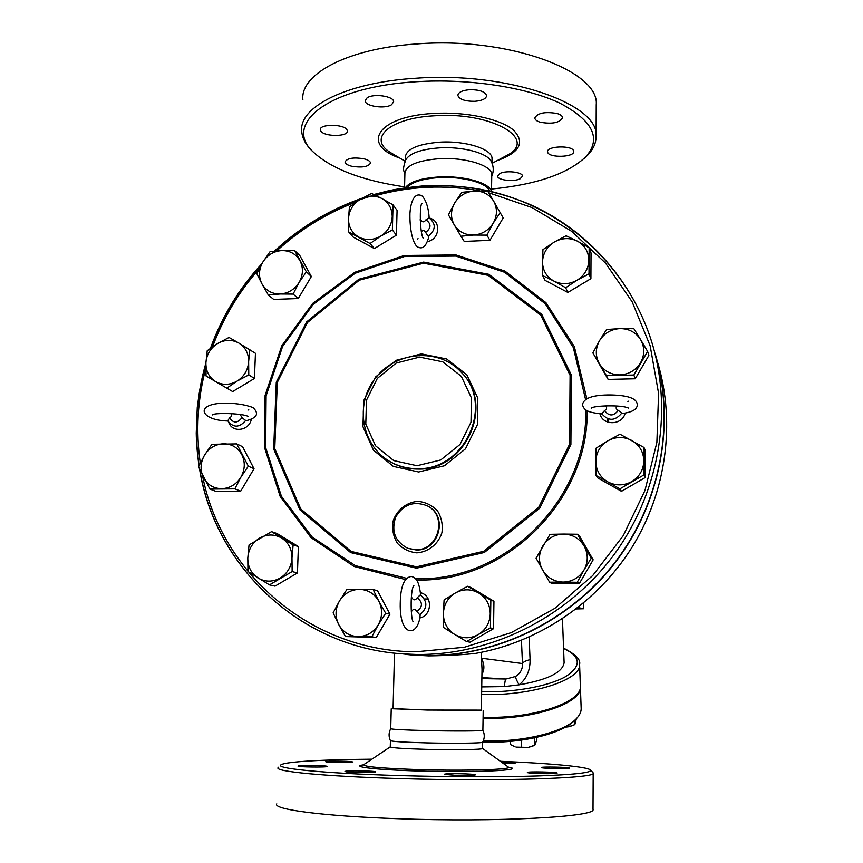 <?xml version="1.0" encoding="UTF-8"?>
<svg xmlns="http://www.w3.org/2000/svg" width="863" height="863" viewBox="0 0 863 863"><rect width="100%" height="100%" fill="white"/><g stroke="black" fill="none" stroke-linecap="round" stroke-linejoin="round"><path stroke-width="1.29" d="M367.077 97.864C373.42 93.172 394.111 96.225 393.625 101.737L391.608 104.682C385.135 109.256 364.844 106.278 365.178 100.755L367.077 97.864M320.907 131.176L320.324 129.763C319.256 123.938 343.442 123.841 346.883 129.666L347.401 130.993C348.35 136.775 324.661 136.937 320.907 131.176M351.521 166.192C347.444 165.124 345.276 163.733 345.017 162.007C347.045 158.156 353.409 157.088 364.11 158.824C368.134 159.903 370.27 161.295 370.507 162.988C368.447 166.829 362.126 167.897 351.521 166.192M520.13 178.781C513.819 182.125 497.25 180.162 497.617 176.095L499.882 173.528C506.106 170.108 522.967 172.104 522.503 176.171L520.13 178.781M573.647 150.949L573.733 151.478C574.521 157.303 549.235 158.123 547.692 152.341L547.574 151.737C546.646 145.901 572.417 145.103 573.647 150.949M557.131 113.506C560.616 114.596 562.428 116.009 562.579 117.746C559.72 122.783 552.32 124.283 540.367 122.255C536.829 121.187 534.974 119.763 534.801 117.994C537.617 112.945 545.06 111.456 557.131 113.506M469.483 89.709C479.483 89.623 485.2 91.607 486.613 95.653C486.139 98.749 482.244 100.637 474.92 101.305C465.006 101.392 459.321 99.407 457.854 95.362C458.264 92.287 462.137 90.399 469.483 89.709M302.87 99.817C300.011 74.369 347.325 48.382 416.656 43.948C508.393 36.57 599.785 71.198 596.236 104.768L596.096 136.181C596.171 142.762 593.474 148.965 587.983 154.833L583.701 158.878M313.258 151.996L311.37 150.173C305.383 144.11 302.158 137.789 301.705 131.219C298.781 107.044 346.225 82.395 415.815 78.242C507.897 71.316 599.656 104.315 596.096 136.203M491.543 189.04C536.365 184.606 567.8 173.841 585.837 156.742C601.705 138.673 593.14 120.852 560.119 103.28C526.786 87.314 469.105 78.317 416.333 81.726C327.239 86.861 282.46 124.542 313.409 152.158C331.748 169.008 362.126 180.572 404.564 186.861M404.542 187.854L404.909 173.183C405.944 165.34 417.368 160.518 439.181 158.695C465.254 157.034 492.309 165.534 491.77 174.66L491.759 175.275M404.887 174.143C404.531 170.475 401.597 171.856 405.75 159.838C409.634 153.258 420.853 149.267 439.418 147.853C462.503 146.386 487.261 152.999 491.123 161.284C493.712 166.181 493.916 171.176 491.748 176.257M405.222 160.863L405.319 157.098C406.354 149.029 417.757 144.045 439.537 142.168C465.567 140.442 492.557 149.18 492.029 158.565L492.018 159.202M346.894 771.986L344.952 771.5C344.952 770.357 376.829 770.832 375.545 771.954C375.88 772.827 353.539 772.86 346.894 771.986M298.738 765.848C302.999 765.039 328.296 765.567 327.055 766.441C327.217 767.466 296.645 767.056 298.059 766.053L298.738 765.848M332.816 761.134C344.175 761.09 350.874 761.393 352.924 762.018C353.118 762.924 324.477 762.514 325.729 761.63L332.816 761.134M501.802 762.309L515.092 763.237L503.701 763.679M569.3 768.199C567.951 769.073 540.443 768.404 541.468 767.52C541.101 766.56 570.249 767.175 569.407 768.113L569.3 768.199M551.263 773.636C542.018 773.884 526.592 773.119 527.369 772.461C527.045 771.371 558.091 772.029 557.153 773.097L551.263 773.636M456.71 775.459L444.337 774.327C444.175 773.151 476.387 773.744 475.254 774.898C473.658 775.503 467.476 775.686 456.71 775.459M454.628 634.424L443.528 627.466L443.366 613.55C443.474 622.579 447.239 629.537 454.628 634.424C462.363 638.771 470.195 638.857 478.124 634.661L466.646 641.576L454.628 634.424M467.638 586.268L478.825 593.054C471.079 588.782 463.28 588.749 455.427 592.946L467.638 586.268L471.004 587.53L493.949 601.274L493.539 628.685L470.044 642.191L466.646 641.576M493.539 628.685L490.421 627.908L478.124 634.661C485.761 629.904 489.806 622.989 490.249 613.906C490.076 604.823 486.268 597.876 478.825 593.054L490.842 600.163L490.421 627.908M493.949 601.274L490.842 600.163M473.507 235.049C482.029 234.391 488.609 230.421 493.248 223.129L486.915 235.124L473.507 235.049L460.918 236.235L454.262 224.865C458.598 231.726 465.017 235.114 473.507 235.049M474.294 191.025L487.638 191.079L493.604 201.057C489.192 194.229 482.762 190.885 474.294 191.025C465.837 191.726 459.31 195.685 454.704 202.913C450.594 210.399 450.443 217.713 454.262 224.865L448.447 214.833L454.704 202.913L461.77 192.341L474.294 191.025M500.303 212.449L493.248 223.129C497.379 215.567 497.487 208.21 493.604 201.057L503.183 217.918L489.936 240.335L464.229 241.424L460.918 236.235M577.52 534.251L584.111 545.988C579.353 538.318 572.471 534.337 563.463 534.068L577.52 534.251L579.602 536.15L593.161 559.828L579.31 583.615L551.996 583.528L549.569 582.201L536.085 558.21L550.011 534.337L563.463 534.068C554.478 534.402 547.574 538.404 542.751 546.052C538.458 554.014 538.372 561.996 542.514 570.001C547.196 577.703 554.057 581.727 563.097 582.083L549.569 582.201M643.992 447.476L644.014 474.877L619.893 488.868L607.692 481.813C615.686 485.955 623.712 485.869 631.77 481.576C639.505 476.721 643.528 469.806 643.841 460.82C643.518 451.856 639.494 445.071 631.792 440.464C623.787 436.408 615.794 436.527 607.822 440.831L619.99 434.218L643.992 447.476L645.287 450.4L645.308 477.487L621.479 491.306L597.832 477.983L595.966 475.405L596.085 448.167L607.822 440.831C600.163 445.653 596.16 452.525 595.804 461.435C596.074 470.335 600.033 477.131 607.692 481.813L595.966 475.405M647.617 351.435L633.852 375.017L606.409 375.675L599.407 363.798C604.1 371.09 610.939 374.79 619.914 374.887C628.9 374.369 635.794 370.324 640.573 362.74C644.812 354.876 644.801 347.142 640.573 339.537L647.617 351.435L648.857 355.459L635.254 378.771L608.124 379.407L592.87 352.902L599.494 340.712C595.287 348.501 595.254 356.192 599.407 363.798L592.87 352.902M589.149 247.767L589.008 273.83L577.077 280.205L565.664 287.735L553.863 281.058C561.543 284.79 569.289 284.499 577.077 280.205C584.575 275.394 588.49 268.717 588.846 260.173C588.577 251.662 584.736 245.308 577.336 241.122L589.149 247.767L591.036 252.924L590.907 278.695L567.832 292.438L545.082 280.378L542.665 275.556L542.503 261.985C542.708 270.453 546.495 276.807 553.863 281.058L542.665 275.556M625.157 413.086C622.46 425.491 602.73 425.977 599.936 413.776M251.241 419.601C249.073 430.529 233.086 433.064 229.062 423.15L228.458 422.072M429.429 218.091L429.547 218.134C441.36 220.55 439.914 239.331 427.703 241.521M417.627 239.299L418.037 238.598M420.421 592.687C432.87 595.308 432.32 615.664 419.698 618.005M373.118 589.548L377.541 590.756L389.957 614.176L376.268 637.498L345.48 636.56L338.717 624.575L333.14 612.838L339.45 601.004L346.915 589.44L373.118 589.548L378.846 601.231C374.477 593.647 368.005 589.677 359.44 589.343C350.863 589.612 344.208 593.507 339.45 601.004C335.189 608.814 334.941 616.667 338.717 624.575C343.01 632.191 349.461 636.204 358.059 636.614L345.48 636.56M271.521 531.662L277.023 533.507L298.393 546.581L297.444 572.967L275.017 586.139L269.461 584.887L247.951 571.479L247.8 558.016L249.04 544.952L271.521 531.662L293.118 544.877L291.985 558.016C292.007 549.278 288.555 542.622 281.64 538.037C274.423 533.981 267.077 534.003 259.59 538.102C252.374 542.698 248.436 549.343 247.8 558.016C247.724 566.689 251.122 573.356 257.994 578.005C265.2 582.137 272.579 582.158 280.141 578.07C287.422 573.442 291.37 566.754 291.985 558.016L292.147 571.565L269.461 584.887M236.764 443.895L242.579 446.7L254.024 468.728L240.701 491.176L216.02 491.403L209.892 489.094L198.533 466.797L204.488 455.211L211.931 444.283L236.764 443.895L248.317 466.16L240.885 477.207C245.049 469.634 245.362 462.126 241.834 454.672C237.8 447.552 231.726 443.906 223.603 443.744C215.48 444.165 209.105 447.994 204.488 455.211C200.335 462.708 199.989 470.184 203.452 477.627C207.422 484.779 213.474 488.469 221.618 488.695C229.806 488.318 236.225 484.488 240.885 477.207L234.844 488.857L209.892 489.094M249.839 349.483L248.63 361.726C248.684 353.409 245.383 347.174 238.717 342.989L255.448 353.323L254.423 378.469L232.665 391.575L215.674 381.64C222.611 385.373 229.752 385.2 237.077 381.112C244.143 376.516 247.994 370.054 248.63 361.726L248.781 374.898L237.077 381.112L226.796 388.167M294.736 250.648L306.365 271.834L299.127 282.395C303.226 274.984 303.485 267.724 299.925 260.637C295.869 253.862 289.806 250.518 281.737 250.572L294.736 250.648L299.828 255.567L311.349 276.538L298.242 298.544L273.7 299.418L268.307 294.984L261.91 283.798C265.901 290.604 271.953 294.003 280.054 293.992C288.188 293.42 294.542 289.547 299.127 282.395L293.118 294.089L280.054 293.992L268.307 294.984M393.043 204.855L392.374 229.968L380.712 236.128C387.875 231.446 391.705 224.984 392.223 216.742C392.147 208.544 388.663 202.449 381.77 198.458L393.043 204.855L397.077 210.324L396.419 235.178L374.369 248.566L353.161 237.066L348.641 231.91L348.49 218.76C348.512 226.926 351.953 233.032 358.803 237.088C365.966 240.637 373.269 240.313 380.712 236.128L370.076 243.517L348.641 231.91M276.786 803.852C272.438 809.321 322.417 816.118 397.595 818.685C497.164 822.417 596.829 816.808 593.01 809.408L593.01 809.106M278.717 767.142L278.134 767.628C273.862 771.393 323.701 776.355 398.587 778.534C497.746 781.641 596.98 778.297 593.183 773.151L592.859 772.461M500.4 761.295C549.904 763.313 588.037 766.743 590.562 770.076C592.029 772.687 574.273 774.65 537.282 775.966C500.691 777.11 447.638 776.98 399.31 775.567C322.266 773.356 272.924 768.286 281.295 764.65C286.559 761.587 324.154 759.569 371.877 759.181M391.23 708.793L390.723 728.674C391.575 729.364 403.571 730.001 426.7 730.594C454.37 731.263 483.291 731.08 482.881 730.292L482.881 730.238C484.79 734.294 484.715 738.275 482.654 742.234L482.59 748.469L508.361 767.067C513.01 769.526 466.139 771.037 419.817 769.645C380.95 768.329 362.32 766.614 363.927 764.532L390.259 746.851C391.112 747.833 403.118 748.663 426.29 749.343C454.014 750.087 483 749.602 482.59 748.469M390.712 728.728C388.652 732.665 388.555 736.624 390.4 740.616C391.683 741.49 403.69 742.245 426.441 742.881C453.755 743.582 482.449 743.226 482.654 742.234M532.881 746.042L528.253 747.412L534.844 745.157L536.851 739.785L536.743 737.347M510.313 741.371L510.454 744.553L515.082 746.808M521.554 747.585L528.253 747.412L516.031 747.11L521.554 747.585L521.23 740.152M565.513 727.067L568.512 726.775L565.362 727.153M572.935 725.47L568.512 726.775L574.823 724.618L576.365 718.706M534.531 737.833L534.844 745.157M574.661 720.325L574.823 724.618M515.556 676.473C515.394 677.498 516.559 680.292 519.062 684.834C526.538 678.857 530.206 670.465 530.076 659.666C525.869 660.637 523.323 661.932 522.46 663.539C522.741 669.03 520.443 673.345 515.556 676.473L505.988 679.019L481.878 678.609L505.955 679.019C505.34 679.246 504.833 681.77 504.434 686.581L481.737 686.905M481.953 674.035C484.672 669.785 484.51 664.51 481.468 658.21L482.029 669.397M483.086 717.261C532.654 719.127 582.363 702.266 580.368 686.107L580.346 685.502M482.795 741.997C519.353 743.733 559.526 734.478 573 721.867L574.068 720.875M581.155 708.016L581.177 708.652C581.187 712.525 579.062 716.376 574.79 720.206C561.133 732.967 520.605 742.428 483.323 740.853M483.075 718.243C532.644 720.141 582.396 703.248 580.4 687.045L580.368 686.268M240.194 414.499L241.953 417.627L245.642 420.475C239.353 427.886 233.388 427.994 227.746 420.82L229.58 417.865C231.683 416.646 232.104 415.232 230.831 413.593M227.821 420.982C200.95 420.432 194.304 404.628 221.931 403.237C233.873 402.913 244.197 404.337 252.902 407.498C259.299 413.474 257.174 417.843 246.505 420.626L245.642 420.475M420.227 219.331L420.831 220.065C422.46 222.503 424.154 222.417 425.912 219.838L429.191 217.918C428.544 208.026 426.257 200.766 422.309 196.128C417.002 192.632 411.155 196.581 409.936 213.258C409.537 230.216 413.226 246.009 418.749 247.411C423.032 249.159 426.365 245.707 428.749 237.045L425.621 232.427C424.499 230.378 423.097 230.076 421.403 231.521M622.234 413.506L618.232 410.346C615.999 409.202 615.578 407.757 616.948 405.988M605.416 405.858C607.272 407.595 606.98 409.17 604.542 410.605L601.554 413.916C588.232 412.449 583.949 410.583 582.503 404.725C583.615 398.07 593.021 394.812 610.745 394.952C629.688 395.34 638.469 399.105 637.088 406.257C635.999 410.011 630.993 412.438 622.072 413.528M411.306 596.937L411.888 597.757C413.582 600.486 415.34 600.497 417.174 597.789L420.615 594.585C419.04 582.255 416.797 577.994 411.446 576.452C403.765 577.423 400.518 587.444 400.238 603.334C399.407 638.393 418.35 636.916 420.141 615.222L416.851 611.446C415.157 608.706 413.399 608.695 411.565 611.403L411.284 611.802M542.935 249.655L554.208 242.093C546.797 246.872 542.892 253.506 542.503 261.985L542.935 249.655M554.208 242.093L566.063 235.782L577.336 241.122C569.634 237.476 561.932 237.8 554.208 242.093M606.56 329.526L620.001 328.598C611.069 329.17 604.24 333.204 599.494 340.712L606.56 329.526M620.001 328.598L633.874 328.706L640.573 339.537C635.794 332.266 628.944 328.62 620.001 328.598M583.981 570.065L577.218 582.288L563.097 582.083C572.147 581.791 579.105 577.789 583.981 570.065C588.286 562.018 588.329 553.992 584.111 545.988L591.231 558.21L583.981 570.065M455.427 592.946C447.875 597.671 443.852 604.542 443.366 613.55L444.089 599.904L455.427 592.946M385.664 613.237L378.21 624.931C382.482 617.045 382.697 609.149 378.846 601.231L385.664 613.237L389.957 614.176M378.21 624.931L371.802 636.84L358.059 636.614C366.689 636.398 373.409 632.503 378.21 624.931M217.4 343.625L229.029 337.465L238.717 342.989C231.759 339.321 224.65 339.526 217.4 343.625C210.399 348.188 206.559 354.607 205.901 362.881L207.228 350.702L217.4 343.625M215.674 381.64L206.052 375.977L205.901 362.881C205.793 371.144 209.051 377.39 215.674 381.64M262.794 262.147L270.043 251.694L281.737 250.572C273.647 251.198 267.336 255.06 262.794 262.147C258.717 269.493 258.425 276.721 261.91 283.798L256.861 273.765L262.794 262.147M359.947 199.515L371.543 193.42L381.77 198.458C374.585 194.973 367.304 195.329 359.947 199.515C352.848 204.164 349.03 210.583 348.49 218.76L349.429 206.937L359.947 199.515M590.907 278.695L589.008 273.83M567.832 292.438L565.664 287.735M635.254 378.771L633.852 375.017M608.124 379.407L606.409 375.675M645.308 477.487L644.014 474.877M621.479 491.306L619.893 488.868M579.31 583.615L577.218 582.288M593.161 559.828L591.231 558.21M376.268 637.498L371.802 636.84M311.349 276.538L306.365 271.834M396.419 235.178L392.374 229.968M298.393 546.581L293.118 544.877M297.444 572.967L292.147 571.565M254.024 468.728L248.317 466.16M240.701 491.176L234.844 488.857M254.423 378.469L248.781 374.898M298.242 298.544L293.118 294.089M374.369 248.566L370.076 243.517M489.936 240.335L486.915 235.124M655.815 355.977C675.438 424.186 660.529 503.183 615.481 562.266C570.206 621.177 497.595 656.473 426.257 655.61L399.138 653.593M427.498 599.159L424.531 599.116M607.962 418.857L607.919 422.18M415.653 549.753L407.778 548.318C395.038 541.608 391.004 531.198 395.686 517.11C403.345 504.391 413.873 500.626 427.271 505.837C447.897 515.481 438.62 550.874 415.653 549.753M655.082 353.452C675.449 421.878 660.972 501.522 615.88 561.198C570.572 620.702 497.498 656.419 425.696 655.546L398.846 653.571M426.948 598.998L424.445 598.965M607.714 418.771L607.66 422.093M504.434 686.581L519.062 684.834C547.746 679.828 562.762 672.417 564.111 662.601L564.089 662.083M475.88 653.334L475.642 653.377C464.251 654.726 448.62 655.567 428.749 655.902L412.73 655.028M406.397 654.467L415.804 655.373M578.005 607.574L583.679 608.749L576.268 608.933M394.488 653.14L393.075 708.782L427.563 710.033L481.36 710.325L482.018 669.461M405.33 187.735C409.709 181.791 420.853 178.209 438.782 176.958C463.841 175.448 490.195 182.967 491.36 191.478M407.228 187.638C411.662 182.093 422.309 178.738 439.159 177.584C462.665 176.181 487.573 183.032 489.494 191.047M393.086 708.609L427.153 710.044L481.36 710.12M399.774 158.069C360.443 144.617 377.347 116.214 433.776 113.431C465.535 111.489 499.763 118.781 513.151 129.838C525.502 142.179 520.087 152.481 496.905 160.745M492.093 163.323L508.587 154.488C536.98 138.296 490.734 111.672 434.488 115.782C389.213 118.037 367.476 138.619 390.4 152.481L394.229 154.757M488.62 192.708L532.093 207.595L571.651 231.316L605.524 263.107L632.137 301.791L650.163 345.836L658.598 393.399L656.883 442.385L644.952 490.54L623.248 535.632L592.741 575.524L554.833 608.35L511.349 632.611L464.326 647.261L415.966 651.781C311.09 651.511 221.111 573.129 202.557 475.837M200.292 463.021C195.696 431.133 197.53 399.515 205.793 368.156M212.557 346.753C223.258 317.929 238.792 291.942 259.18 268.803M276.732 250.896C300.13 229.45 326.602 213.139 356.149 201.964M375.988 195.513C410.346 186.074 444.974 184.531 479.871 190.885M416.915 580.001L417.627 580.001C505.74 582.557 588.609 500.411 587.164 411.068M586.786 398.447L574.337 346.559L545.901 302.611L504.931 271.09L455.977 254.952L404.24 255.47L354.887 272.244L312.719 303.388L281.791 345.804L265.103 395.362L264.456 447.271L280.162 496.387L310.993 537.638L354.1 566.473L405.179 579.483M363.463 764.834C349.806 766.722 375.437 769.807 418.965 771.004C475.47 772.73 527.412 770.238 508.587 767.207M521.446 640.335L522.46 663.539L481.468 658.21L481.565 652.266M481.888 677.606L505.966 679.019L481.888 677.606M241.953 417.627C237.573 423.355 233.452 423.442 229.58 417.865M420.259 220.345L420.831 220.065M428.555 236.074C435.966 229.666 436.106 223.593 428.976 217.854M425.912 219.838C431.457 223.776 431.36 227.972 425.621 232.427M601.781 413.733C608.339 421.263 614.941 421.144 621.576 413.355M618.232 410.346C613.636 416.376 609.073 416.462 604.542 410.605M419.925 614.693C427.649 608.145 427.8 601.565 420.378 594.941M417.174 597.789C422.935 602.374 422.827 606.926 416.851 611.446M411.22 598.07L411.888 597.757M428.177 506.344C448.415 516.257 438.965 551.112 416.246 550.001L407.778 548.318M416.775 552.849C428.404 552.05 438.35 544.089 441.932 532.676C443.01 524.79 441.532 517.52 437.498 510.874C432.147 505.297 425.642 502.126 417.972 501.349C406.419 502.212 396.592 510.119 392.999 521.425C391.888 529.246 393.323 536.484 397.293 543.151C402.579 548.771 409.073 552.007 416.775 552.849M416.451 566.851L351.101 551.403L300.756 508.954L274.758 448.631L277.314 382.363L307.401 322.568L359.288 280.195L423.517 263.204L488.178 275.329L540.691 315.071L570.087 375.308L569.591 444.208L538.674 507.358L483.701 551.284L416.451 566.851M418.652 471.985L444.445 465.75L465.459 448.846L477.379 424.693L477.832 398.21L466.818 374.769L446.646 358.986L421.403 353.884L396.063 360.335L375.524 377.002L363.722 400.648L362.956 426.732L373.474 450.195L393.312 466.387L418.652 471.985M461.845 372.935C494.952 405.427 465.513 470.713 418.134 469.062C407.8 469.116 398.285 466.559 389.58 461.392L388.943 460.993C397.66 466.16 407.196 468.717 417.552 468.663C465.384 470.346 494.715 404.078 460.81 371.813C439.062 347.886 395.481 350.486 374.359 379.483C355.556 404.208 360.842 443.981 388.943 460.993M417.023 465.718L393.733 460.594L375.481 445.718L365.793 424.143L366.495 400.152L377.358 378.382L396.257 363.043L419.569 357.12L442.784 361.824L461.317 376.344L471.425 397.908L470.993 422.244L460.022 444.434L440.723 459.968L417.023 465.718M199.871 469.99C215.351 566.527 299.763 647.25 402.579 653.874L416.495 654.478C490.227 655.362 565.362 618.62 611.964 557.412C658.35 496.042 673.248 414.154 652.331 343.906C628.954 266.527 564.607 208.263 489.343 191.111C413.873 174.261 331.867 198.026 274.79 251.09M261.651 264.315C239.127 288.889 222.169 316.786 210.777 348.016M205.89 363.053C196.203 396.829 193.948 430.971 199.126 465.491M585.826 410.335C587.649 499.224 505.276 581.22 417.573 578.674L415.869 578.663M406.322 578.242L355.394 565.653L312.32 537.207L281.435 496.322L265.61 447.509L266.095 395.858L282.579 346.505L313.301 304.251L355.243 273.226L404.359 256.548L455.858 256.084L504.521 272.233L545.211 303.711L573.345 347.552L585.502 399.235M416.495 568.178L484.305 552.493L539.731 508.21L570.896 444.531L571.392 375.071L541.737 314.337L488.792 274.305L423.614 262.082L358.889 279.213L306.602 321.931L276.268 382.19L273.679 448.976L299.882 509.785L350.626 552.59L416.495 568.178M563.571 648.415C581.177 656.754 581.781 666.193 565.373 676.743C548.469 686.279 513.798 692.633 481.662 691.748M481.619 694.467C531.414 696.236 581.586 679.904 579.591 664.359L579.569 663.798M475.729 653.367C538.555 642.32 597.023 602.978 631.813 547.627C666.333 492.104 675.653 423.14 657.833 363.043C675.643 423.097 666.322 492.083 631.781 547.627C596.969 603.01 538.458 642.352 475.642 653.377M530.076 659.666L529.116 637.077M583.517 603.108L583.485 608.674M587.983 154.833L585.837 156.742M311.349 150.151L313.388 152.125M405.06 161.219L390.41 152.492M491.964 162.999L492.029 158.565M590.562 770.076L593.032 772.655M593.01 809.408L593.183 773.151M509.03 767.444L508.361 767.067M390.259 746.851L390.421 740.67M532.46 746.225L533.226 745.891M572.557 725.632L573.356 725.287M573 721.867L574.79 720.206M580.4 687.045L581.177 708.652M213.075 414.564L212.255 414.963C213.485 412.546 243.172 413.291 248.069 416.43L247.972 416.376M248.749 409.72L247.972 410.108M423.42 238.576C419.817 234.326 419.375 204.294 422.018 203.441L421.586 204.186M591.824 407.843L591.209 408.199C592.903 405.61 621.889 404.618 628.404 408.07L627.994 407.843M628.48 401.219L627.897 401.554M413.237 621.403L413.399 621.651C410.864 622.169 409.796 590.227 413.884 585.524L413.539 586.031M412.147 654.952L402.579 653.874C299.537 647.207 214.984 566.268 199.612 469.386M199.008 465.75C197.293 453.668 196.365 442.795 196.235 433.118L197.282 407.034L205.944 362.126M210.464 348.253C222.039 316.494 239.18 288.307 261.888 263.7M274.391 251.133C300.022 227.282 329.288 209.633 362.201 198.177M373.873 194.499L388.199 190.863C396.505 188.975 408.641 187.271 424.618 185.75C461.047 184.035 496.074 190.238 529.688 204.348C587.228 229.838 633.302 281.036 652.331 343.906M580.368 686.107L579.591 664.359C580.875 659.677 575.524 654.273 563.561 648.124M562.449 618.803L564.111 662.601M583.712 602.946L583.679 608.749M491.5 191.51L491.77 174.66M482.881 730.292L483.204 710.357"/></g></svg>
